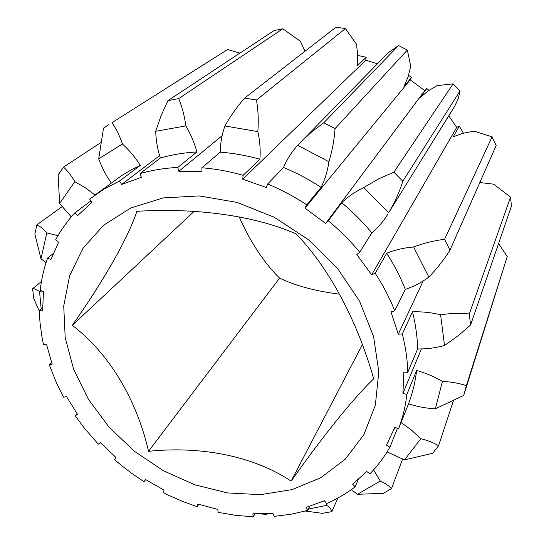 <?xml version="1.0" encoding="UTF-8"?>
<svg xmlns="http://www.w3.org/2000/svg" width="544" height="544" viewBox="0 0 544 544"><rect width="100%" height="100%" fill="white"/><g stroke="black" fill="none" stroke-linecap="round" stroke-linejoin="round"><path stroke-width="0.82" d="M239.156 216.832C250.648 242.481 264.119 262.908 279.568 278.106C295.739 285.852 315.778 291.217 339.68 294.188M72.298 325.332C109.371 353.512 136.626 399.595 148.546 451.296C200.913 445.903 253.184 455.906 291.128 481.1C322.34 437.029 352.75 398.827 373.694 378.794C357.51 321.647 329.936 269.069 296.256 233.927C254.272 215.587 196.5 207.713 136.904 211.31C127.752 238.789 103.693 280.609 72.298 325.332L194.133 211.364M292.108 489.593L320.824 477.714L345.216 459.231L363.82 434.717L375.36 405.124L378.808 371.817L373.585 336.546L359.638 301.342L337.545 268.376L308.523 239.754L274.353 217.314L237.198 202.443L199.403 195.922L163.261 197.9L130.805 207.951L103.68 225.141L83.062 248.214L69.652 275.692L63.73 306.041L65.198 337.736L73.671 369.342L88.556 399.554L109.065 427.183L134.3 451.187L163.241 470.648L194.759 484.779L227.63 492.946L260.549 494.652L292.108 489.593M423.184 280.956L398.296 334.172L391.007 311.936L394.733 310.801C389.626 297.942 383.132 285.437 375.244 273.299L371.674 274.808L356.755 254.578L359.706 252.198C350.288 240.836 339.823 230.364 328.304 220.782L325.659 223.475L304.973 208.141L306.741 204.796C294.236 196.574 281.214 189.632 267.675 183.967L266.295 187.51L242.74 179.207L243.114 175.331C229.31 171.38 215.58 168.864 201.933 167.79L201.953 171.7L178.813 171.319L177.82 167.43C164.621 168.11 152.041 170.15 140.073 173.55L141.399 177.33L121.618 184.47L119.49 181.023L103.918 189.176L89.644 199.104L91.99 202.334L77.683 215.567L74.78 212.915C67.198 221.17 60.806 230.16 55.61 239.89L58.609 242.284L50.884 259.638L47.614 257.972C43.921 268.369 41.46 279.12 40.222 290.238L43.493 291.632L42.588 311.018L39.311 310.4L39.998 322.531L41.99 337.124L43.459 344.4L46.655 344.774L52.136 364.228L49.184 364.616L56.746 383.452L63.702 397.195L66.531 396.596L77.554 414.426L75.167 415.711L84.504 428.318L98.328 444.19L100.558 442.728L116.001 457.518L114.376 459.544L122.509 466.337L133.083 474.314L144.065 481.698L145.506 479.529L164.064 490.096L163.336 492.68L168.055 495.02L182.451 501.378L197.159 506.695L197.669 504.009L217.838 509.422L218.11 512.339L235.729 515.358L253.327 516.8L252.824 513.822L272.925 513.4L274.23 516.385L291.74 514.128L307.775 510.367L309.713 506.308M375.244 273.299L386.709 253.239L388.341 252.593C396.277 249.58 404.695 247.71 413.596 246.983C423.837 243.107 434.166 240.55 444.591 239.319L492.062 136.877L474.055 131.104L462.624 133.389L453.22 136.809L459.32 126.14L463.379 133.178M460.013 90.923L402.832 181.247C399.323 192.263 394.618 202.742 388.702 212.684L454.675 106.298L458.402 98.355L460.013 90.923L453.111 83.837L436.968 85.646L427.754 91.229L419.635 98.104L426.761 88.529L428.944 90.386M328.304 220.782L341.754 202.715C348.085 196.561 355.416 191.508 363.759 187.564L378.855 178.738L393.897 172.21L402.832 181.247M453.111 83.837L393.897 172.21M49.184 364.616L51.51 362.372M39.331 311.263L33.769 298.384L32.579 288.789L34.265 288.816L39.522 291.353L41.97 290.999M39.311 310.4L42.568 307.598M32.579 288.789L41.453 281.534M325.659 223.475L424.762 90.61L426.761 88.529M266.954 513.76L266.254 514.488L261.304 513.917M326.57 503.418L326.862 505.328C329.691 507.396 331.35 509.504 331.847 511.646L337.919 498.005M331.847 511.646L322.361 513.325L305.34 511.054M373.572 469.873L380.283 481.039C385.166 483.215 388.906 485.744 391.496 488.628L402.56 459.17M391.496 488.628L383.296 493.32L357.442 494.299L351.288 489.668M401.05 422.532L411.502 430.086L420.784 438.743C427.727 440.388 433.656 442.728 438.573 445.754L453.308 401.03M438.573 445.754L432.67 453.274L404.532 459.891L387.083 451.914M406.858 394.427L416.636 370.457C425.673 372.994 434.268 376.645 442.415 381.432C451.146 381.834 459.129 383.241 466.371 385.655L507.232 256.496L463.712 395.447L435.35 408.809C426.244 408.32 417.296 406.66 408.517 403.832L398.596 428.686C402.689 417.901 405.443 406.477 406.858 394.427L402.934 393.387L403.798 372.13L407.796 372.286L417.636 348.956C426.856 349.071 435.819 347.915 444.516 345.481L440.599 314.779C450.52 313.269 460.088 313.004 469.295 313.97L510.551 197.146L493.612 184.171L479.835 182.519M466.371 385.655L463.712 395.447M510.551 197.146L511.421 206.176L470.587 324.999L457.96 335.934L444.516 345.481M469.295 313.97L470.587 324.999M492.062 136.877L496.162 145.54L449.983 250.152C443.843 259.923 436.791 268.892 428.828 277.066C421.695 282.411 413.855 286.532 405.314 289.422L394.733 310.801M444.591 239.319L449.983 250.152M408.564 75.405L411.59 77.323L404.002 86.55L408.136 76.738L410.713 66.252L407.347 50.041L335.029 128.642C334.315 139.815 332.268 150.844 328.882 161.738C327.624 170.925 325.013 179.472 321.062 187.388L306.741 204.796M407.347 50.041L398.568 45.54L388.158 52.87L300.608 142.202L311.705 131.906L323.809 122.76L398.568 45.54M323.809 122.76L335.029 128.642M357.714 55.406L366.18 57.317L357.252 65.878L357.707 55.121L356.524 44.261L345.42 28.546L256.476 100.035C258.223 110.255 258.679 120.782 257.849 131.607C259.93 140.978 260.61 150.192 259.889 159.249L243.114 175.331M345.42 28.546L335.988 27.2L244.644 98.097L256.476 100.035M305.014 51.238L300.39 41.317L282.812 28.771L178.69 98.6C182.138 106.991 184.525 116.096 185.837 125.909C190.767 134.246 194.453 142.922 196.887 151.939L177.82 167.43M282.812 28.771L273.999 30.614L167.906 100.647L178.69 98.6M239.918 53.115L227.569 49.524L111.962 122.686C116.192 128.772 119.687 135.864 122.448 143.963C129.336 150.341 135.306 157.481 140.345 165.383L119.49 181.023M227.569 49.524L111.962 122.686M111.221 182.995C106.005 175.447 101.837 167.396 98.722 158.848L103.51 128.132L108.895 124.583M100.592 142.752L63.492 167.083C67.619 170.775 71.386 175.637 74.793 181.662L85.204 187.68L95.003 195.038M71.264 216.886L59.629 203.483L58.133 174.964L63.492 167.083M62.057 206.672L36.863 224.828C40.181 226.345 43.493 229.058 46.798 232.968L57.97 235.668M46.063 262.568L40.984 258.774L34.843 234.063L36.863 224.828M144.065 481.698L145.608 479.59M197.159 506.695L198.662 504.322M253.327 516.8L254.932 513.883M307.775 510.367L306.211 507.382L324.367 500.779L326.672 503.533C336.872 499.059 346.365 493.49 355.157 486.839L352.594 484.16L366.792 471.539L369.968 473.736C377.672 465.82 384.316 456.967 389.905 447.175L386.512 445.148L394.815 427.366L398.596 428.686M355.157 486.839L358.272 479.55M389.905 447.175L397.474 428.312M507.232 256.496L498.583 243.522M421.396 348.935L402.934 393.387M407.796 372.286C407.442 359.706 405.613 346.936 402.302 333.982L398.296 334.172M402.302 333.982L412.502 311.834C421.811 311.508 431.181 312.487 440.599 314.779M371.674 274.808L456.695 127.391L459.32 126.14M387.539 214.628C383.214 221.585 377.978 227.678 371.844 232.914L359.706 252.198M304.973 208.141L410.203 79.852L424.762 90.61M411.59 77.323L410.203 79.852M267.675 183.967L283.519 167.47C286.953 159.324 291.672 151.926 297.677 145.275L300.608 142.202M242.74 179.207L365.765 60.194L377.488 63.757M366.18 57.317L365.765 60.194M201.933 167.79L220.177 152.17C220.388 143.12 221.966 134.382 224.917 125.963C230.472 116.042 237.048 106.753 244.644 98.097M178.813 171.319L222.142 135.701M140.073 173.55L160.337 158.046C157.515 149.246 155.978 140.325 155.72 131.281L161.044 115.777L167.906 100.647M121.618 184.47L159.596 155.638M74.78 212.915L90.902 200.865M47.614 257.972L53.271 253.518M46.798 232.968L40.984 258.774M39.522 291.353L41.181 308.788M308.394 509.075L326.862 505.328M357.442 494.299L380.283 481.039M404.532 459.891L420.784 438.743M435.35 408.809L442.415 381.432M416.636 370.457C415.228 382.18 412.522 393.305 408.517 403.832M412.502 311.834C415.636 324.367 417.343 336.743 417.636 348.956M428.828 277.066L413.596 246.983M386.709 253.239C394.244 264.935 400.445 276.998 405.314 289.422M388.702 212.684L363.759 187.564M341.754 202.715C352.798 211.915 362.828 221.979 371.844 232.914M328.882 161.738L297.677 145.275M283.519 167.47C296.541 172.87 309.053 179.513 321.062 187.388M257.849 131.607L224.917 125.963M220.177 152.17C233.356 153.136 246.588 155.496 259.889 159.249M185.837 125.909L155.72 131.281M160.337 158.046C171.945 154.7 184.13 152.66 196.887 151.939M122.448 143.963L98.722 158.848M93.208 196.37L121.618 175.61L130.716 170.177L140.345 165.383M74.793 181.662L59.629 203.483M148.546 451.296L279.568 278.106M291.128 481.1L362.345 344.719M75.167 415.711L77.037 413.671M448.78 115.811L456.695 127.391M115.981 457.497L115.104 458.606M394.849 427.38L393.72 430.161"/></g></svg>
